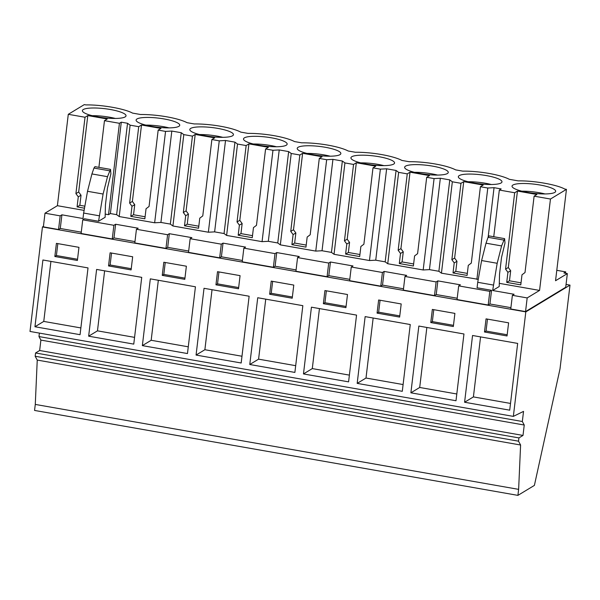 <?xml version="1.0" encoding="UTF-8"?>
<svg xmlns="http://www.w3.org/2000/svg" width="600" height="600" viewBox="0 0 600 600"><rect width="100%" height="100%" fill="white"/><g stroke="black" fill="none" stroke-linecap="round" stroke-linejoin="round"><path stroke-width="0.9" d="M42.457 226.95L30 331.447L513.352 416.385L525.81 311.888L42.457 226.95L43.432 226.358M525.81 311.888L570 285.12L560.018 368.843L534.39 485.4L517.912 495.375L34.56 410.438L35.28 404.423L37.245 360.075L35.175 356.257L35.565 352.972L39.652 350.498L40.89 340.095L38.977 336.57L39.398 333.097M517.912 495.375L518.632 489.36L520.597 445.013L518.528 441.188L518.918 437.91L523.005 435.435L524.243 425.033L522.33 421.5L523.537 411.382L513.352 416.385M522.33 421.5L38.977 336.57M524.243 425.033L40.89 340.095M523.005 435.435L39.652 350.498M518.918 437.91L35.565 352.972M518.528 441.188L35.175 356.257M520.597 445.013L37.245 360.075M518.632 489.36L35.28 404.423M570 285.12L566.055 284.43M510.915 307.665L489.93 303.983L488.197 305.025L457.05 299.55L458.678 285.885L460.41 284.843L437.85 280.875L436.118 281.925L404.97 276.45L403.342 290.115L434.49 295.59L436.118 281.925M457.207 298.23L436.222 294.54L434.49 295.59M403.5 288.795L382.515 285.105L380.782 286.155L349.635 280.68L351.263 267.015L352.995 265.965L330.442 262.005L328.71 263.048L297.562 257.572L295.928 271.245L327.082 276.712L328.71 263.048M349.793 279.353L328.808 275.67L327.082 276.712M296.085 269.918L275.108 266.228L273.375 267.278L242.228 261.803L243.855 248.138L245.587 247.087L223.028 243.127L221.295 244.178L190.148 238.702L188.52 252.368L219.667 257.843L221.295 244.178M242.385 260.483L221.4 256.793L219.667 257.843M188.678 251.04L167.692 247.358L165.96 248.4L134.812 242.933L136.44 229.26L138.172 228.218L115.62 224.25L113.887 225.3L82.74 219.825L81.105 233.49L112.26 238.965L113.887 225.3M134.97 241.605L113.985 237.915L112.26 238.965M81.262 232.17L60.278 228.48L58.552 229.53L43.373 226.86L45 213.195L60.18 215.865L58.552 229.53M480.405 186.727L471.3 263.093L468.285 265.358L467.085 275.43L453.015 272.955L454.215 262.89L451.86 259.68L460.965 183.308L463.732 181.635L483.173 185.047L480.405 186.727L487.785 188.025L494.048 187.68L499.192 188.58L501.165 188.933L499.32 190.05L514.673 192.75L517.44 191.07L536.88 194.483L534.112 196.163L550.463 199.035L566.445 189.352L555.548 280.733L567.345 273.593L565.717 287.257L525.548 311.587L510.75 308.993L512.385 295.327L514.11 294.278L492.653 290.505L499.222 286.522L499.537 274.147L501.518 257.52L504.998 243.067L504.607 238.635L501.592 245.925L497.183 263.28L492.653 290.505M34.95 326.752L80.062 334.68L88.02 267.915L42.907 259.987L34.95 326.752L43.763 321.413L50.918 261.397M78.96 247.335L56.407 243.368L54.84 256.5L77.392 260.468L78.96 247.335M323.37 303.69L345.923 307.65L347.49 294.517L324.93 290.558L323.37 303.69L324.938 302.737L346.065 306.45M303.472 373.935L348.585 381.862L356.55 315.105L311.438 307.178L303.472 373.935L312.293 368.595L319.447 308.587M401.197 303.952L378.638 299.993L377.07 313.125L399.63 317.085L401.197 303.952M357.18 383.377L402.293 391.305L410.257 324.54L365.145 316.612L357.18 383.377L366 378.038L373.155 318.022M142.358 345.623L150.315 278.865L195.435 286.793L187.47 353.55L142.358 345.623L151.17 340.282L158.333 280.275M163.815 262.245L162.248 275.377L184.808 279.337L186.375 266.205L163.815 262.245M88.65 336.188L96.615 269.43L141.727 277.358L133.762 344.115L88.65 336.188L97.47 330.847L104.625 270.832M110.108 252.803L108.54 265.935L131.1 269.903L132.667 256.77L110.108 252.803M249.772 364.5L257.73 297.743L302.843 305.67L294.885 372.428L249.772 364.5L258.585 359.16L265.74 299.145M271.23 281.115L269.663 294.248L292.215 298.215L293.782 285.082L271.23 281.115M196.065 355.065L204.022 288.3L249.135 296.228L241.178 362.993L196.065 355.065L204.877 349.725L212.032 289.71M238.515 288.78L240.075 275.64L217.522 271.68L215.955 284.812L238.515 288.78M430.778 322.56L453.338 326.528L454.897 313.395L432.345 309.428L430.778 322.56L432.353 321.608L453.48 325.32M410.888 392.812L456 400.74L463.957 333.983L418.845 326.055L410.888 392.812L419.7 387.472L426.855 327.457M464.595 402.248L509.707 410.175L517.665 343.418L472.553 335.49L464.595 402.248L473.408 396.908L480.562 336.9M484.485 332.002L507.037 335.962L508.605 322.83L486.053 318.87L484.485 332.002L486.06 331.05L507.188 334.763M98.558 221.257L103.095 194.032L107.505 176.678L110.512 169.387L110.903 173.812L107.43 188.265L105.442 204.9L105.135 217.275L98.558 221.257L84.465 218.775L82.74 219.825M60.278 228.48L61.912 214.815L82.988 218.52L83.64 213.045L99.21 215.782M61.912 214.815L60.18 215.865M566.445 189.352L564.757 189.053C556.74 184.613 533.97 180.608 518.19 180.87L509.332 179.317A33.517 6.967 6.8 0 0 462.765 171.135L455.632 169.875A33.517 6.967 6.8 0 0 409.058 161.692L401.925 160.44A33.517 6.967 6.8 0 0 355.358 152.257L348.218 151.005A33.517 6.967 6.8 0 0 301.65 142.822L294.51 141.57A33.517 6.967 6.8 0 0 247.942 133.38L240.803 132.127A33.517 6.967 6.8 0 0 194.235 123.945L187.102 122.692A33.517 6.967 6.8 0 0 140.535 114.51L132.532 113.1C124.515 108.66 101.745 104.663 85.965 104.917L84.278 104.625L68.287 114.308L57.39 205.695L45 213.195M565.56 273.278L565.725 271.89L556.793 270.322M54.84 256.5L56.407 255.548L77.535 259.26M57.832 243.615L56.407 255.548M80.865 327.93L43.763 321.413M493.305 285.038L477.728 282.3L477.075 287.767L491.558 290.31L489.825 291.36L458.678 285.885M550.463 199.035L539.565 290.423L527.175 297.923L512.385 295.327M539.565 290.423L499.305 283.343M478.26 279.33L441.442 273.18L438.877 271.282L429.442 269.625L423.18 269.97L387.743 263.737L385.17 261.847L375.743 260.19L369.472 260.535L334.035 254.303L331.462 252.405L322.035 250.748L315.765 251.093L280.327 244.868L277.755 242.97L268.327 241.312L262.065 241.657L226.62 235.433L224.055 233.535L214.62 231.877L208.358 232.222L172.92 225.99L170.347 224.093L160.92 222.442L154.65 222.78L119.212 216.555L116.64 214.657L110.385 213.562L108.532 214.68L105.21 214.095M84.113 210.39L57.39 205.695M190.148 238.702L191.88 237.653L169.32 233.692L167.595 234.735L136.44 229.26M297.562 257.572L299.288 256.53L276.735 252.562L275.002 253.612L243.855 248.138M404.97 276.45L406.702 275.4L384.143 271.44L382.418 272.49L351.263 267.015M83.64 213.045L87.517 191.295L91.927 173.94L93.96 168.06L94.935 166.65L110.512 169.387M567.345 273.593L563.91 272.985L565.725 271.89M460.965 183.308L452.34 181.792L449.775 179.903L445.485 179.145L440.34 178.245L434.077 178.583L426.697 177.285L429.472 175.613L410.025 172.192L407.257 173.873L398.64 172.358L396.067 170.46L386.64 168.803L380.37 169.148L372.998 167.85L375.765 166.17L356.325 162.757L353.55 164.438L344.933 162.922L342.36 161.025L338.07 160.267L332.933 159.368L326.663 159.712L319.29 158.415L322.058 156.735L302.618 153.322L299.85 154.995L291.225 153.48L288.653 151.59L284.362 150.833L279.225 149.933L272.962 150.27L265.582 148.98L268.35 147.3L248.91 143.88L246.142 145.56L237.517 144.045L234.945 142.148L225.517 140.49L219.255 140.835L211.875 139.538L214.65 137.865L195.202 134.445L192.435 136.125L183.81 134.61L181.245 132.712L176.955 131.955L171.817 131.055L165.547 131.4L158.175 130.102L160.942 128.422L141.502 125.01L138.727 126.683L130.11 125.167L127.538 123.278L121.282 122.175L119.43 123.292L104.468 120.667L107.235 118.988L87.795 115.567L85.028 117.248L68.287 114.308M125.16 116.903A21.975 4.567 6.8 0 0 126.03 115.823A21.975 4.567 6.8 0 0 107.58 109.058A21.975 4.567 6.8 0 0 83.273 109.538A21.975 4.567 6.8 0 0 82.395 110.618A21.975 4.567 6.8 0 0 100.845 117.382A21.975 4.567 6.8 0 0 125.16 116.903M459.21 175.605A21.975 4.567 6.8 0 0 458.332 176.678A21.975 4.567 6.8 0 0 476.79 183.442A21.975 4.567 6.8 0 0 501.097 182.962A21.975 4.567 6.8 0 0 501.975 181.882A21.975 4.567 6.8 0 0 483.518 175.125A21.975 4.567 6.8 0 0 459.21 175.605M339.983 154.65A21.975 4.567 6.8 0 0 340.853 153.57A21.975 4.567 6.8 0 0 322.403 146.812A21.975 4.567 6.8 0 0 298.095 147.292A21.975 4.567 6.8 0 0 297.218 148.365A21.975 4.567 6.8 0 0 315.675 155.13A21.975 4.567 6.8 0 0 339.983 154.65M136.972 118.98A21.975 4.567 6.8 0 0 136.102 120.06A21.975 4.567 6.8 0 0 154.553 126.817A21.975 4.567 6.8 0 0 178.868 126.337A21.975 4.567 6.8 0 0 179.738 125.257A21.975 4.567 6.8 0 0 161.288 118.5A21.975 4.567 6.8 0 0 136.972 118.98M512.918 185.04A21.975 4.567 6.8 0 0 512.04 186.12A21.975 4.567 6.8 0 0 530.498 192.877A21.975 4.567 6.8 0 0 554.805 192.397A21.975 4.567 6.8 0 0 555.675 191.325A21.975 4.567 6.8 0 0 537.225 184.56A21.975 4.567 6.8 0 0 512.918 185.04M190.68 128.415A21.975 4.567 6.8 0 0 189.81 129.495A21.975 4.567 6.8 0 0 208.26 136.26A21.975 4.567 6.8 0 0 232.567 135.773A21.975 4.567 6.8 0 0 233.445 134.7A21.975 4.567 6.8 0 0 214.987 127.935A21.975 4.567 6.8 0 0 190.68 128.415M405.502 166.163A21.975 4.567 6.8 0 0 404.632 167.243A21.975 4.567 6.8 0 0 423.082 174.007A21.975 4.567 6.8 0 0 447.39 173.528A21.975 4.567 6.8 0 0 448.268 172.447A21.975 4.567 6.8 0 0 429.81 165.683A21.975 4.567 6.8 0 0 405.502 166.163M286.275 145.215A21.975 4.567 6.8 0 0 287.153 144.135A21.975 4.567 6.8 0 0 268.695 137.37A21.975 4.567 6.8 0 0 244.388 137.85A21.975 4.567 6.8 0 0 243.51 138.93A21.975 4.567 6.8 0 0 261.968 145.695A21.975 4.567 6.8 0 0 286.275 145.215M393.69 164.085A21.975 4.567 6.8 0 0 394.56 163.012A21.975 4.567 6.8 0 0 376.11 156.248A21.975 4.567 6.8 0 0 351.795 156.727A21.975 4.567 6.8 0 0 350.925 157.808A21.975 4.567 6.8 0 0 369.375 164.565A21.975 4.567 6.8 0 0 393.69 164.085M119.43 123.292L108.532 214.68M98.903 167.347L104.468 120.667M85.028 117.248L75.915 193.62L78.278 196.822L77.078 206.895L84.502 208.2M127.538 123.278L116.64 214.657M121.282 122.175L110.385 213.562M75.915 193.62L78.675 192.022L87.795 115.567M77.078 206.895L79.838 205.298L81.037 195.233L78.675 192.022M79.838 205.298L84.863 206.183M115.358 118.448A21.975 4.567 6.8 0 0 92.153 115.68M78.278 196.822L81.037 195.233M527.175 297.923L525.548 311.587M491.558 290.31L489.93 303.983M489.825 291.36L488.197 305.025M487.478 319.118L486.06 331.05M510.51 403.433L473.408 396.908M499.32 190.05L493.748 236.73M514.673 192.75L505.567 269.115L507.923 272.325L506.722 282.39L520.793 284.865L521.993 274.8L525.007 272.535L534.112 196.163M477.728 282.3L481.612 260.55L486.022 243.188L488.055 237.315L489.03 235.897L504.607 238.635M494.048 187.68L488.168 237.015M505.567 269.115L508.32 267.525L517.44 191.07M507.923 272.325L510.683 270.728L508.32 267.525M506.722 282.39L509.482 280.8L510.683 270.728M509.482 280.8L521.033 282.832M545.002 193.942A21.975 4.567 6.8 0 0 521.798 191.175M108.54 265.935L110.115 264.983L131.243 268.695M111.54 253.058L110.115 264.983M134.572 337.365L97.47 330.847M165.96 248.4L167.595 234.735M115.62 224.25L113.985 237.915M181.245 132.712L170.347 224.093M171.817 131.055L160.92 222.442M165.547 131.4L154.65 222.78M130.11 125.167L119.212 216.555M138.727 126.683L129.623 203.055L131.985 206.265L130.785 216.33L144.855 218.805L146.055 208.733L149.062 206.468L158.175 130.102M129.623 203.055L132.382 201.458L141.502 125.01M130.785 216.33L133.545 214.74L134.745 204.667L132.382 201.458M133.545 214.74L145.095 216.765M169.065 127.882A21.975 4.567 6.8 0 0 145.86 125.115M131.985 206.265L134.745 204.667M162.248 275.377L163.822 274.425L184.95 278.138M165.248 262.493L163.822 274.425M188.273 346.808L151.17 340.282M169.32 233.692L167.692 247.358M234.945 142.148L224.055 233.535M225.517 140.49L214.62 231.877M219.255 140.835L208.358 232.222M183.81 134.61L172.92 225.99M192.435 136.125L183.33 212.49L185.685 215.7L184.485 225.772L198.555 228.24L199.763 218.175L202.77 215.91L211.875 139.538M183.33 212.49L186.09 210.9L195.202 134.445M184.485 225.772L187.245 224.175L188.445 214.11L186.09 210.9M187.245 224.175L198.803 226.208M222.772 137.317A21.975 4.567 6.8 0 0 199.56 134.55M185.685 215.7L188.445 214.11M215.955 284.812L217.53 283.86L238.657 287.572M218.947 271.928L217.53 283.86M241.98 356.243L204.877 349.725M273.375 267.278L275.002 253.612M223.028 243.127L221.4 256.793M288.653 151.59L277.755 242.97M279.225 149.933L268.327 241.312M272.962 150.27L262.065 241.657M237.517 144.045L226.62 235.433M246.142 145.56L237.038 221.933L239.392 225.135L238.192 235.208L252.263 237.683L253.462 227.61L256.478 225.345L265.582 148.98M237.038 221.933L239.798 220.335L248.91 143.88M238.192 235.208L240.952 233.61L242.153 223.545L239.798 220.335M240.952 233.61L252.51 235.642M276.48 146.76A21.975 4.567 6.8 0 0 253.267 143.993M239.392 225.135L242.153 223.545M269.663 294.248L271.23 293.295L292.358 297.007M272.655 281.37L271.23 293.295M295.688 365.678L258.585 359.16M276.735 252.562L275.108 266.228M342.36 161.025L331.462 252.405M332.933 159.368L322.035 250.748M326.663 159.712L315.765 251.093M291.225 153.48L280.327 244.868M299.85 154.995L290.737 231.368L293.1 234.577L291.9 244.642L305.97 247.118L307.17 237.045L310.185 234.78L319.29 158.415M290.737 231.368L293.498 229.77L302.618 153.322M291.9 244.642L294.66 243.053L295.86 232.98L293.498 229.77M294.66 243.053L306.21 245.077M330.18 156.195A21.975 4.567 6.8 0 0 306.975 153.428M293.1 234.577L295.86 232.98M326.362 290.805L324.938 302.737M349.395 375.12L312.293 368.595M380.782 286.155L382.418 272.49M330.442 262.005L328.808 275.67M396.067 170.46L385.17 261.847M386.64 168.803L375.743 260.19M380.37 169.148L369.472 260.535M344.933 162.922L334.035 254.303M353.55 164.438L344.445 240.803L346.808 244.013L345.608 254.085L359.678 256.553L360.877 246.487L363.885 244.222L372.998 167.85M344.445 240.803L347.205 239.212L356.325 162.757M345.608 254.085L348.368 252.487L349.567 242.415L347.205 239.212M348.368 252.487L359.918 254.52M383.888 165.63A21.975 4.567 6.8 0 0 360.683 162.863M346.808 244.013L349.567 242.415M377.07 313.125L378.645 312.173L399.772 315.885M380.07 300.24L378.645 312.173M403.095 384.555L366 378.038M384.143 271.44L382.515 285.105M449.775 179.903L438.877 271.282M440.34 178.245L429.442 269.625M434.077 178.583L423.18 269.97M398.64 172.358L387.743 263.737M407.257 173.873L398.153 250.245L400.507 253.447L399.308 263.52L413.385 265.995L414.585 255.923L417.592 253.657L426.697 177.285M398.153 250.245L400.912 248.647L410.025 172.192M399.308 263.52L402.067 261.923L403.275 251.858L400.912 248.647M402.067 261.923L413.625 263.955M437.595 175.072A21.975 4.567 6.8 0 0 414.39 172.305M400.507 253.447L403.275 251.858M433.77 309.683L432.353 321.608M456.803 393.99L419.7 387.472M437.85 280.875L436.222 294.54M487.785 188.025L476.888 279.405M452.34 181.792L441.442 273.18M451.86 259.68L454.62 258.082L463.732 181.635M453.015 272.955L455.775 271.365L456.975 261.293L454.62 258.082M455.775 271.365L467.332 273.39M491.303 184.507A21.975 4.567 6.8 0 0 468.09 181.74M454.215 262.89L456.975 261.293M87.517 191.295L103.095 194.032M93.96 168.06L109.538 170.797M91.927 173.94L107.505 176.678M481.612 260.55L497.183 263.28M488.055 237.315L503.632 240.045M486.022 243.188L501.592 245.925"/></g></svg>
